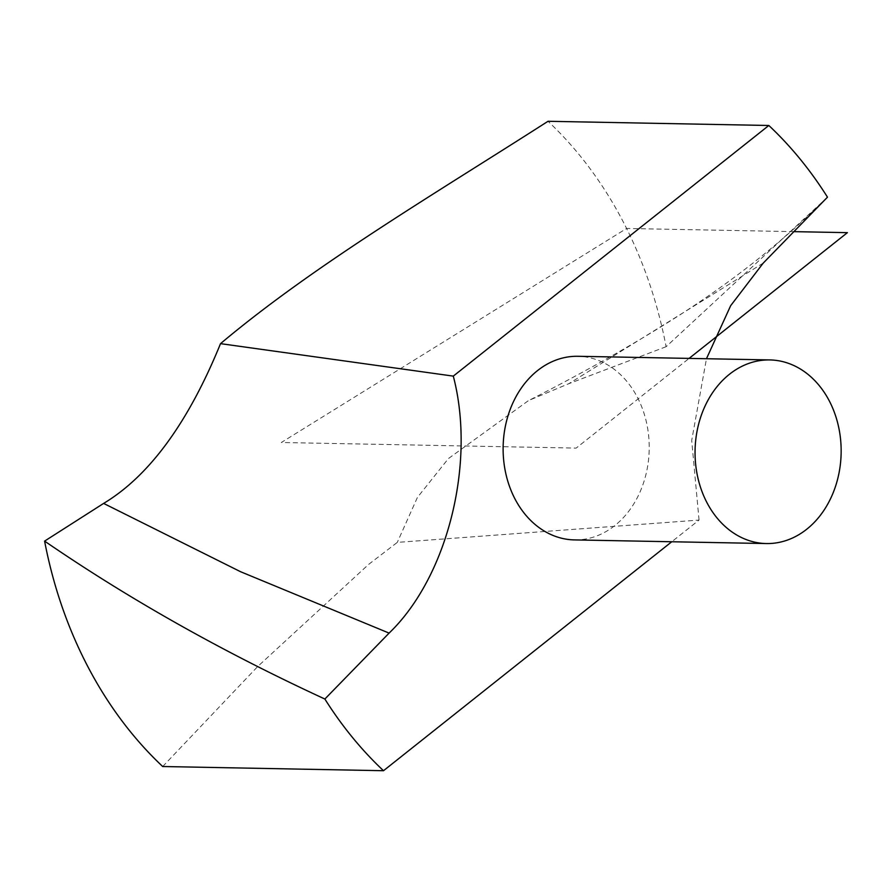 <?xml version="1.0" encoding="UTF-8"?>
<svg xmlns="http://www.w3.org/2000/svg" width="892" height="892" viewBox="0 0 892 892"><rect width="100%" height="100%" fill="white"/><g stroke="black" fill="none" stroke-linecap="round" stroke-linejoin="round"><path stroke-width="0.67" stroke-dasharray="4.46 3.34" d="M162.701 766.518L257.643 666.58L368.552 564.469L397.286 542.392L699.049 520.069L671.754 541.756M827.475 197.165L666.123 346.698A401.723 319.559 91.1 0 0 548.023 121.29M666.123 346.698L568.84 383.672L528.566 400.53L448.397 458.577L417.389 497.468L397.286 542.392M574.426 539.905A91.82 73.044 91.1 0 0 649.198 449.49A91.82 73.044 91.1 0 0 577.916 356.287M699.049 520.069L691.701 440.414L706.464 358.729M793.88 231.641L626.597 228.464L281.315 442.499L576.165 448.096L689.092 358.406M763.24 263.084L568.84 383.672M818.042 206.297C777.434 245.857 730.414 282.686 676.972 316.76C633.208 344.58 583.758 372.522 528.599 400.586"/><path stroke-width="1.34" d="M44.6 541.11A401.723 319.559 91.1 0 0 162.701 766.518L383.504 770.71A401.723 319.559 91.1 0 1 324.866 699.027C222.576 651.784 129.162 599.145 44.6 541.11L103.628 503.411C149.321 475.927 188.29 422.674 220.525 343.643L453.292 376.123L768.826 125.482L548.023 121.29C435.352 193.542 313.794 265.18 220.525 343.643M769.852 359.933L577.916 356.287A91.82 73.044 91.1 0 0 537.53 370.604A91.82 73.044 91.1 0 0 505.697 473.072A91.82 73.044 91.1 0 0 574.426 539.905L766.362 543.551A91.82 73.044 91.1 0 0 841.134 453.136A91.82 73.044 91.1 0 0 769.852 359.933A91.82 73.044 91.1 0 0 729.466 374.25A91.82 73.044 91.1 0 0 697.633 476.718A91.82 73.044 91.1 0 0 766.362 543.551M453.292 376.123C475.949 462.29 448.063 576.399 389.102 633.108L324.866 699.027M671.754 541.756L383.504 770.71M706.464 358.729L730.659 305.688L763.24 263.084L827.475 197.165A401.723 319.559 91.1 0 0 768.826 125.482M689.092 358.406L847.4 232.656L793.88 231.641M389.102 633.108L240.494 571.683L103.628 503.411"/></g></svg>
